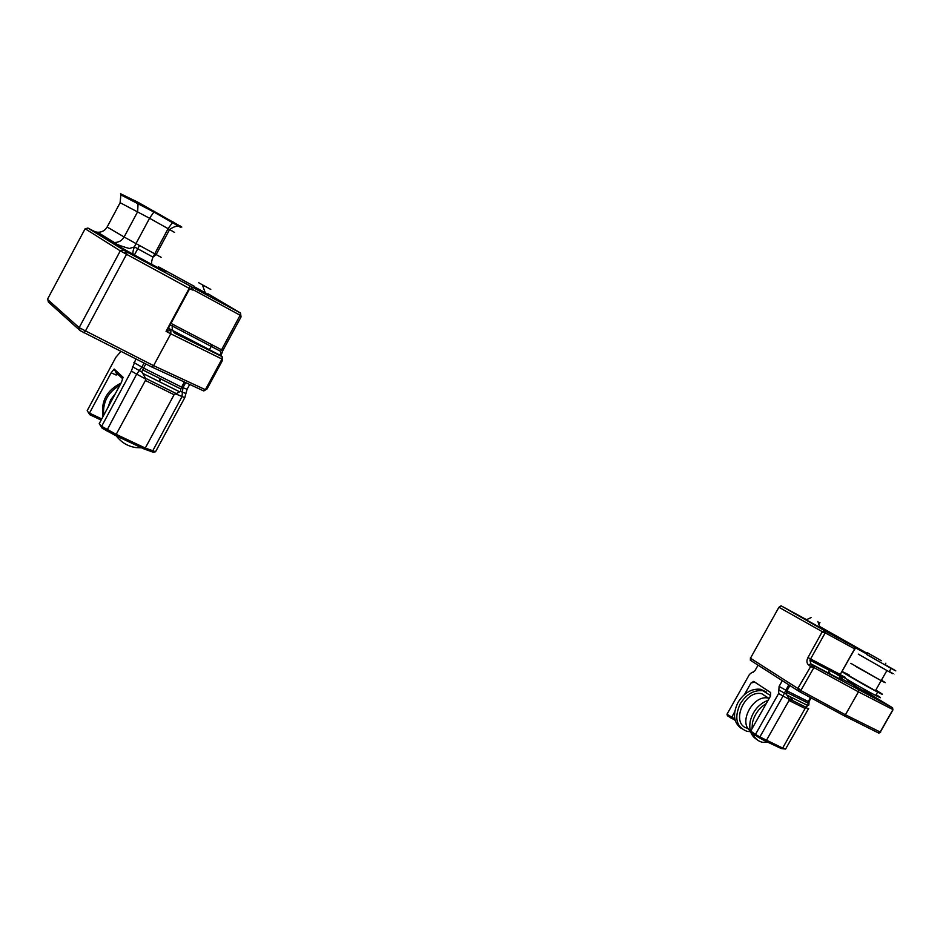 <?xml version="1.0" encoding="UTF-8"?>
<svg xmlns="http://www.w3.org/2000/svg" width="943" height="943" viewBox="0 0 943 943"><rect width="100%" height="100%" fill="white"/><g stroke="black" fill="none" stroke-linecap="round" stroke-linejoin="round"><path stroke-width="1.41" d="M819.844 627.142L854.429 646.886L825.019 630.938L781.087 605.819L806.371 619.586M806.135 619.775L819.868 627.413M828.048 672.83L830.064 669.271M813.915 667.573L858.448 691.844L845.411 714.759L800.819 690.547L813.915 667.573L813.726 665.593L810.862 663.848L809.919 660.147L825.208 632.859L854.617 648.819M779.354 607.044L781.087 605.819L778.918 607.268L822.272 631.669L807.939 657.566C806.395 660.819 806.607 663.259 808.599 664.898L810.591 666.654L797.837 688.449L750.463 658.226L778.918 607.268M822.32 632.187L825.208 632.859L825.019 630.938L822.272 631.669M750.439 657.719L750.357 660.23L799.086 691.419L800.831 690.665M813.809 667.62L810.591 666.654M810.52 666.064L813.679 665.64M750.463 658.226L750.357 660.23M797.837 688.449L799.11 691.36M798.367 688.237L800.819 690.547M866.994 653.24L819.773 626.565M863.764 690.276L892.608 707.804L813.726 665.593M850.881 682.496L855.442 685.243M854.252 685.915L865.733 692.74L854.252 685.915M892.821 709.525L858.448 691.844L858.425 689.97M799.086 691.419L843.844 715.607L878.735 733.065M843.844 715.607L845.411 714.759L880.149 732.004M837.584 636.761L848.783 643.102L837.584 636.761M866.923 653.358L819.821 626.918M876.13 694.696L878.982 696.488C881.905 698.421 880.809 698.079 875.705 695.462C859.226 686.975 827.73 668.151 845.152 677.239M875.799 690.052L880.88 693.164C883.803 695.074 882.719 694.72 877.627 692.079C861.159 683.557 829.628 664.815 847.026 673.939L849.313 675.141M850.845 663.342L881.151 680.646C886.526 683.463 886.609 683.31 881.41 680.198C886.609 683.31 886.526 683.463 881.151 680.646L855.784 666.453M846.378 674.269L875.399 690.759C880.797 693.529 880.903 693.329 875.741 690.158M866.428 654.242L891.088 668.434C897.83 672.041 897.347 671.652 889.662 667.243L885.029 664.603M858.283 654.124L889.166 671.805C895.437 675.164 895.508 675.047 889.355 671.475M884.97 664.721C888.495 666.76 888.459 666.807 884.876 664.886C888.601 666.89 888.636 666.831 884.97 664.721M889.32 671.546C891.606 672.901 891.559 672.972 889.202 671.734M884.947 664.744C886.479 665.652 886.467 665.687 884.888 664.85L866.369 654.348M868.868 692.999L871.214 694.732L868.597 693.47C858.825 688.449 839.871 677.109 850.338 682.543M878.735 659.204L872.334 655.538L878.735 659.204M881.328 660.737L867.312 652.686L881.328 660.737M766.235 703.596C759.103 707.981 754.518 714.322 752.479 722.609L751.984 728.786M753.021 733.89C754.801 738.463 757.96 741.257 762.486 742.282L768.097 742.353M768.132 700.248C758.962 703.832 753.009 710.774 750.263 721.065C748.766 729.646 750.911 735.752 756.675 739.383M750.38 730.99C737.897 722.456 753.398 694.201 768.427 698.15L769.217 698.327L768.427 698.15C753.398 694.201 737.897 722.456 750.38 730.99M741.363 728.503C733.571 722.81 732.452 714.11 738.004 702.405C744.204 692.704 751.76 688.331 760.671 689.298L766.282 691.926M750.581 731.674L747.115 731.379C736.306 727.136 733.996 717.977 740.172 703.891C746.385 694.166 753.94 689.793 762.875 690.759L770.561 695.569M768.58 698.174L761.779 693.73C743.98 689.286 729.847 725.061 748.011 728.373M141.639 447.819L135.875 447.571C127.741 446.31 121.282 442.456 116.484 435.996M170.471 424.138L163.033 437.882M118.17 438.141L116.13 435.831M121.034 383.094C106.712 390.272 100.701 401.447 102.999 416.617M119.879 385.251C107.962 392.17 102.563 402.213 103.659 415.391M108.127 407.081L110.685 399.808L115.4 393.573M819.125 623.971L819.95 622.521M160.11 380.701L160.039 378.579M159.532 380.418L159.497 379.499M159.732 380.489L159.697 378.78M202.014 284.609L210.761 289.395L202.014 284.609M207.696 287.78L198.737 282.747L207.696 287.78M205.385 293.049L206.352 293.579M781.228 748.53L785.59 749.06L782.643 748.07L805.11 708.464L807.68 705.482L786.981 695.144L789.161 698.857L789.032 700.472L766.388 740.42L765.292 741.033L781.228 748.53L782.643 748.07L759.869 736.943L759.162 737.768L765.292 741.033M744.487 694.519L750.97 683.038L753.693 681.412L770.62 692.551L770.549 695.981L750.711 731.037L751.595 732.888L759.162 737.768M791.955 701.922L789.126 698.669M734.845 719.038L726.97 714.252L727.454 715.796L735.139 720.287M750.97 683.038L754.706 682.084M731.096 718.366L734.703 711.824M726.97 714.252L749.461 674.434L751.583 672.713M808.87 704.951L809.07 701.439L811.074 697.903M809.07 701.439L808.658 705.234L807.68 705.482M808.67 708.464L785.59 749.06L808.493 708.7L805.77 707.604M807.903 704.916L808.292 701.545L786.922 690.818L786.108 694.024L786.981 695.144M786.108 694.024L784.387 693.093L783.044 696.028L789.232 699.364M782.325 680.693L779.095 686.398L778.623 693.506L783.044 696.028L759.869 736.943L755.473 734.397L778.623 693.506M755.402 735.587L755.473 734.397L750.711 731.037M758.066 665.169L754.919 670.744L752.184 672.595M789.821 696.571L793.004 700.767M778.859 689.946L784.387 693.093L788.761 684.807M752.608 672.442L753.209 672.312M779.095 686.398L786.922 690.818L789.916 685.549M810.52 697.596L808.292 701.545L811.027 697.867M102.15 428.193L101.632 426.319L116.354 434.44L145.281 448.055L155.56 451.732L153.332 452.275L143.902 448.892L115.541 435.548L102.15 428.193L99.204 423.678L101.632 426.319L131.36 371.07L135.827 358.953M118.064 374.477L116.036 374.996L111.156 372.791L114.186 369.067L123.097 377.259L121.423 382.375L99.204 423.678M153.261 382.115L167.724 389.329M101.137 420.083L89.809 414.72L87.204 410.618L115.848 357.314L120.916 351.444M111.156 372.791L89.479 413.105L101.761 418.928M132.633 366.792L141.756 371.978L142.664 369.88L180.832 388.988L180.537 391.357L174.09 394.716L145.281 448.055L143.902 448.892M115.541 435.548L145.434 380.477L145.517 378.261L142.735 373.369L179.583 391.781M141.756 371.978L142.735 373.369M133.906 362.536L141.851 367.122L136.664 374.147L131.36 371.07M106.653 430.857L136.664 374.147L145.635 378.968M180.537 391.357L182.447 392.217L181.964 396.708L152.648 450.978L150.833 451.638M142.664 369.88L143.595 368.065L181.598 387.125L184.345 382.033M180.832 388.988L181.598 387.125L182.918 387.738L185.665 382.646M87.204 410.618L89.809 414.72M189.661 384.496L187.103 389.235L184.769 397.675L175.115 393.644M155.56 451.732L184.769 397.675M114.186 369.067L116.083 372.65L122.507 378.579M185.936 393.455L182.447 392.217L182.918 387.738L187.103 389.235M145.8 363.974L143.595 368.065L141.851 367.122L144.02 363.079M209.417 349.7L211.998 344.914M222.489 360.391L207.036 388.976L205.456 389.577L221.911 359.153L222.489 360.391L222.194 356.69L220.426 355.44L220.697 351.374L240.135 315.245L240.5 313.052L241.054 316.919L222.89 350.501L220.921 355.794M207.036 388.976L203.782 390.944L205.456 389.577M192.195 289.218L240.135 315.245L241.054 316.919M221.911 359.153L222.242 356.819M47.657 298.907L48.352 302.043L80.12 330.616L151.682 366.933L203.782 390.944M95.137 231.789L87.876 228.053L125.902 251.451L240.5 313.052L208.297 293.945M172.251 325.641C171.862 329.296 172.899 331.924 175.351 333.527L222.194 356.69M208.097 294.322L194.258 286.743M221.911 359.012L170.766 333.81L153.603 365.66L205.326 389.659M170.919 330.356L170.766 333.81L166.039 331.347L170.919 330.356L168.29 328.4M189.637 286.094L189.708 288.641L192.419 290.02L191.582 287.132M166.039 331.347L189.189 288.358L120.28 250.873L85.235 228.807M151.682 366.933L153.603 365.66L79.153 327.645L120.28 250.873L123.309 249.989M87.876 228.053L85.082 228.843L47.445 299.308L79.153 327.645L80.12 330.616M120.916 195.001L120.527 193.716L138.114 202.344L181.81 227.051M146.389 261.73L157.186 267.953L146.389 261.73M194.435 286.401L158.341 266.751M840.307 674.481L807.939 657.566M854.417 646.922L854.629 648.831L839.553 675.671L854.818 648.937M808.599 664.898L810.862 663.848L840.543 679.349L839.553 675.671L809.919 660.147M839.435 677.593L852.389 684.418M840.543 679.349C843.266 680.752 843.313 680.646 840.696 679.031M878.275 732.947L880.031 732.228L892.844 709.749L892.608 707.804M866.617 653.9L856.173 648.218L856.881 647.9M855.69 648.466L854.452 647.275M855.619 648.501L854.936 648.937M842.924 679.467L840.661 675.365M840.637 674.681L840.696 673.797M789.032 700.472L805.11 708.464M174.09 394.716L145.434 380.477M222.89 350.501L170.989 323.39M220.426 355.44L172.805 330.569M171.296 329.779L168.373 328.258M175.351 333.527L174.207 332.702M127.046 252.076L126.515 254.362L85.33 331.217L83.821 332.749M165.308 271.431L152.212 264.653C151.163 263.71 151.422 261.199 153.014 257.109L168.078 228.654L149.572 218.257L135.992 243.589L161.135 257.298M120.103 202.757L120.869 194.883L153.886 212.022L149.572 218.257L120.126 202.71L107.137 227.004L124.122 236.988L137.666 211.692L138.114 202.344M107.16 226.968L107.137 227.004C105.027 230.575 101.868 232.332 97.648 232.261L99.156 232.237M174.514 232.391L168.078 228.654L173.041 221.829M154.522 211.362L153.886 212.022L180.655 227.381M152.212 264.653L133.493 254.469C132.492 253.561 132.786 251.038 134.413 246.925L135.992 243.589L124.122 236.988C121.93 240.713 118.641 242.54 114.28 242.469C115.906 244.166 120.952 246.17 129.38 248.504L134.413 246.925L153.014 257.109L156.125 254.634L169.61 229.514C173.241 227.004 176.223 225.919 178.569 226.285L180.137 225.907M133.493 254.469L109.694 241.172L114.28 242.469L97.648 232.261L95.078 231.778M109.694 241.172L93.227 230.988M829.038 673.349L829.616 672.324M839.246 675.518L838.032 675.707M892.986 709.82L880.173 732.298M878.605 733.112L880.585 732.499M877.627 692.079L875.705 695.462M875.399 690.759L886.891 670.579M889.166 671.805L891.088 668.434M868.597 693.47L869.387 692.091M885.831 663.2L884.876 664.886M769.075 698.574L761.779 693.73M762.875 690.759L760.671 689.298M811.074 617.606L805.982 619.928M819.891 627.696L817.887 621.437M205.444 293.391L202.415 284.857M806.076 707.285L789.161 698.857M786.321 692.221L807.774 702.971M175.657 393.278L145.517 378.261M116.484 373.027L116.036 374.996M170.176 324.899L220.697 351.374M189.708 288.641L166.581 331.582M125.902 251.451L124.606 253.313M134.413 254.964L139.481 245.51"/></g></svg>
